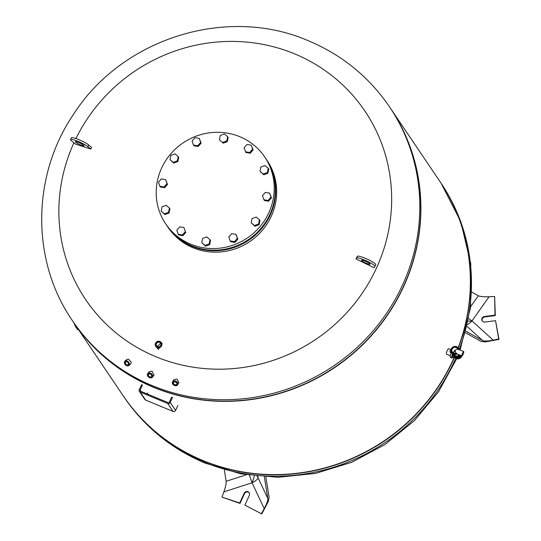 <?xml version="1.0" encoding="UTF-8"?>
<svg xmlns="http://www.w3.org/2000/svg" width="541" height="541" viewBox="0 0 541 541"><rect width="100%" height="100%" fill="white"/><g stroke="black" fill="none" stroke-linecap="round" stroke-linejoin="round"><path stroke-width="0.81" d="M487.049 296.833L494.643 296.522L495.001 315.146L484.344 316.526A2.867 2.752 -34 0 0 482.234 320.901A2.867 2.752 -34 0 0 484.878 322.057L495.536 320.678L499.012 339.383L485.101 341.932L481.023 341.425L465.625 332.823M482.396 321.111A2.867 2.752 146 0 1 484.648 316.965L495.299 315.586L494.643 296.522M467.187 326.541L482.613 340.532C484.52 341.297 488.036 341.155 493.176 340.12L485.067 341.898M495.536 320.678L498.714 338.937L485.101 341.932M468.337 321.185A7.966 1.968 174.5 0 0 472.016 320.928L489.023 296.786C483.796 296.928 480.232 296.583 478.318 295.758L471.813 292.12M495.299 315.586L495.001 315.146M499.012 339.383L498.714 338.937M482.613 340.532L466.031 331.268M446.602 354.159A2.948 0.697 -67.5 0 1 446.494 354.145A2.948 0.697 -67.5 0 1 446.406 354.078A2.948 0.697 -67.5 0 1 447.069 350.947A2.948 0.697 -67.5 0 1 448.746 348.702A2.948 0.697 -67.5 0 1 448.834 348.776M452.54 353.807A4.463 1.048 112.5 0 0 451.796 357.926A4.463 1.048 112.5 0 0 451.924 358.034A4.463 1.048 112.5 0 0 453.088 357.141M450.66 357.459A4.463 1.048 -67.5 0 1 450.491 357.445A4.463 1.048 -67.5 0 1 450.362 357.33A4.463 1.048 -67.5 0 1 451.214 352.948M452.763 354.064A3.185 0.751 112.5 0 0 452.411 356.857L455.387 358.074M451.85 353.158L450.93 352.773A1.596 1.528 146 0 1 450.964 349.939M450.288 352.272A1.596 1.528 -34 0 0 450.978 352.847L451.918 353.239M461.04 355.572A4.463 4.287 146 0 1 452.756 353.963M453.493 356.188A4.463 4.287 -34 0 0 461.108 355.606A4.463 4.287 -34 0 1 453.514 356.221L453.466 356.147M454.9 347.302A3.503 3.368 -34 0 0 452.114 349.182M455.373 350.115A3.185 3.063 -34 0 0 453.507 353.057M453.757 354.416L454.224 354.964A3.185 3.063 -34 0 0 459.093 354.768M455.245 350.615A3.185 3.063 -34 0 0 453.723 353.145M454.136 354.855A3.185 3.063 -34 0 0 459.431 354.91M453.189 354.199A3.828 3.672 -34 0 0 460.012 355.146M453.696 355.349L453.994 355.795A3.828 3.672 -34 0 0 460.465 355.336M456.645 353.713L461.777 355.85A2.387 0.561 112.5 0 0 461.845 355.91A2.387 0.561 112.5 0 0 463.211 354.091A2.387 0.561 112.5 0 0 463.745 351.555A2.59 0.609 112.5 0 0 462.514 353.334A2.59 0.609 112.5 0 0 461.777 355.85M457.071 353.848L455.982 353.111C454.568 350.636 455.17 349.324 457.787 349.168L463.745 351.555M457.787 349.168A3.104 2.982 -34 0 0 452.12 349.161A3.104 2.982 -34 0 0 455.982 353.111M455.015 357.75A4.145 3.976 -34 0 0 461.892 355.924M453.615 356.37A4.463 4.287 -34 0 0 461.399 355.721M265.834 476.979L269.147 497.328L268.336 501.426L261.763 513.95L244.884 505.105L249.34 495.367A2.867 2.752 -34 0 0 246.561 491.526A2.867 2.752 -34 0 0 244.194 493.23L239.731 502.974L221.972 497.152L224.529 489.95M268.336 501.426L261.459 513.51M268.316 501.385L264.224 508.587C266.733 503.989 267.951 500.648 267.863 498.552L264.339 476.885M246.243 474.802L226.179 481.287C226.327 483.411 225.563 486.941 223.886 491.877L252.038 482.782A7.966 0.642 72.1 0 0 249.442 475.302M267.863 498.552L258.064 477.798A7.966 7.236 -9.2 0 0 257.022 476.256M244.884 505.105L261.763 513.95M221.972 497.152L240.028 503.414L244.491 493.676A2.867 2.752 146 0 1 249.286 492.925M240.028 503.414L239.731 502.974M226.179 481.287L224.312 469.845M123.138 395.708A191.21 183.622 -34 0 0 123.213 395.823A191.21 183.622 -34 0 0 295.4 473.686A191.21 183.622 -34 0 0 453.344 359.9A191.21 183.622 -34 0 0 454.352 357.662M458.322 347.978A191.21 183.622 -34 0 0 440.103 181.742A191.21 183.622 -34 0 0 440.029 181.634M72.974 321.449A191.21 183.622 -34 0 0 245.195 400.056A191.21 183.622 -34 0 0 403.572 286.223A191.21 183.622 -34 0 0 389.858 107.375M73.515 322.253A191.21 183.622 -34 0 0 73.59 322.368A191.21 183.622 -34 0 0 245.776 400.232A191.21 183.622 -34 0 0 403.721 286.446A191.21 183.622 -34 0 0 390.48 108.288A191.21 183.622 -34 0 0 390.406 108.18M73.59 322.368L123.064 395.599A191.21 183.622 -34 0 0 295.251 473.463A191.21 183.622 -34 0 0 453.196 359.677A191.21 183.622 -34 0 0 454.142 357.574M458.166 347.782A191.21 183.622 -34 0 0 439.955 181.526L390.48 108.288M157.593 346.659A2.38 2.286 146 0 1 156.789 343.068A2.38 2.286 146 0 1 160.549 343.183A2.38 2.286 146 0 1 157.593 346.659M157.309 346.517L160.366 343.576L160.853 343.86M159.636 342.013A2.698 2.597 -34 0 0 156.099 343.44A2.698 2.597 -34 0 0 157.411 346.869A2.698 2.597 -34 0 0 160.947 345.449A2.698 2.597 -34 0 0 159.636 342.013M159.967 341.466A3.395 3.26 -34 0 0 155.761 346.416A3.395 3.26 -34 0 0 161.11 346.578A3.395 3.26 -34 0 0 159.967 341.466M155.761 346.416L158.391 349.371L162.165 343.772L161.38 342.615M159.784 341.675A3.077 2.955 146 0 1 161.286 345.584A3.077 2.955 146 0 1 157.255 347.207A3.077 2.955 146 0 1 155.761 343.298A3.077 2.955 146 0 1 159.784 341.675M149.776 376.82A1.826 1.359 38.2 0 1 148.619 374.291A1.826 1.359 38.2 0 1 150.337 374.02A1.826 1.359 38.2 0 1 151.487 376.55A1.826 1.359 38.2 0 1 149.776 376.82M150.256 373.946A2.144 1.596 -141.8 0 0 147.997 374.791A2.144 1.596 -141.8 0 0 149.593 377.233A2.144 1.596 -141.8 0 0 151.845 376.38A2.144 1.596 -141.8 0 0 150.256 373.946M150.506 373.162A2.948 2.198 -141.8 0 0 147.74 373.594A2.948 2.198 -141.8 0 0 149.6 377.679A2.948 2.198 -141.8 0 0 152.366 377.246A2.948 2.198 -141.8 0 0 150.506 373.162M152.366 377.246L154.05 375.116L152.055 371.194L149.33 371.572L147.74 373.594M150.33 373.567A2.631 1.961 38.2 0 1 152.285 376.563A2.631 1.961 38.2 0 1 149.519 377.604A2.631 1.961 38.2 0 1 147.565 374.609A2.631 1.961 38.2 0 1 150.33 373.567M174.412 384.509A1.826 1.413 27.4 0 1 173.526 382.46A1.826 1.413 27.4 0 1 175.886 382.095A1.826 1.413 27.4 0 1 176.765 384.137A1.826 1.413 27.4 0 1 174.412 384.509M176.549 382.67L174.824 381.79M175.92 382.061A2.144 1.657 -152.6 0 0 173.194 382.413A2.144 1.657 -152.6 0 0 174.188 384.894A2.144 1.657 -152.6 0 0 176.914 384.543A2.144 1.657 -152.6 0 0 175.92 382.061M176.339 381.351A2.948 2.286 -152.6 0 0 172.525 381.946A2.948 2.286 -152.6 0 0 173.952 385.253A2.948 2.286 -152.6 0 0 177.766 384.651A2.948 2.286 -152.6 0 0 176.339 381.351M177.766 384.651L178.828 382.602L177.333 379.424L176.339 379.018L173.58 379.917L172.525 381.946M176.116 381.736A2.631 2.036 27.4 0 1 177.333 384.786A2.631 2.036 27.4 0 1 173.992 385.219A2.631 2.036 27.4 0 1 172.775 382.176A2.631 2.036 27.4 0 1 176.116 381.736M126.763 361.746A1.826 1.298 -131.5 0 0 125.688 361.949A1.826 1.298 -131.5 0 0 125.526 363.572A1.826 1.298 -131.5 0 0 127.027 364.884A1.826 1.298 -131.5 0 0 128.102 364.681A1.826 1.298 -131.5 0 0 128.264 363.058A1.826 1.298 -131.5 0 0 126.763 361.746M126.885 365.303A2.144 1.528 48.5 0 1 124.91 363.004A2.144 1.528 48.5 0 1 126.574 361.618A2.144 1.528 48.5 0 1 128.548 363.917A2.144 1.528 48.5 0 1 126.885 365.303M127.108 365.844A2.948 2.103 48.5 0 1 124.68 363.728A2.948 2.103 48.5 0 1 124.944 361.104A2.948 2.103 48.5 0 1 126.682 360.779A2.948 2.103 48.5 0 1 129.11 362.896A2.948 2.103 48.5 0 1 128.853 365.52A2.948 2.103 48.5 0 1 127.108 365.844M128.853 365.52L130.848 363.755L131.28 362.2L128.481 359.19L126.77 359.495L124.944 361.104M126.919 365.723A2.631 1.873 -131.5 0 0 128.961 364.025A2.631 1.873 -131.5 0 0 126.54 361.205A2.631 1.873 -131.5 0 0 124.498 362.896A2.631 1.873 -131.5 0 0 126.919 365.723M390.332 108.072A191.21 183.622 146 0 1 403.572 286.223A191.21 183.622 146 0 1 245.628 400.009A191.21 183.622 146 0 1 73.441 322.145L72.501 320.752A191.21 183.622 146 0 0 152.244 385.618A191.21 183.622 146 0 0 402.632 284.83A191.21 183.622 146 0 0 389.392 106.678L390.332 108.072M361.449 260.221A4.781 0.717 -155.4 0 0 361.435 260.241A4.781 0.717 -155.4 0 0 365.425 262.852A4.781 0.717 -155.4 0 0 370.118 264.238A4.781 0.717 -155.4 0 0 370.132 264.224A4.781 0.717 -155.4 0 0 366.149 261.614A4.781 0.717 -155.4 0 0 361.449 260.221M75.706 142.29A4.781 0.717 24.6 0 1 75.294 141.715A4.781 0.717 24.6 0 1 78.83 142.574A4.781 0.717 24.6 0 1 83.578 145.123A4.781 0.717 24.6 0 1 83.99 145.698A4.781 0.717 24.6 0 1 80.453 144.839A4.781 0.717 24.6 0 1 75.706 142.29M75.943 138.557A168.467 161.779 146 0 1 294.602 53.85A168.467 161.779 146 0 1 376.522 267.957A168.467 161.779 146 0 1 155.923 356.756A168.467 161.779 146 0 1 73.921 142.831M357.466 256.292L356.681 258.016A10.036 1.501 -155.4 0 1 366.548 260.931A10.036 1.501 -155.4 0 1 374.913 266.409A10.036 1.501 -155.4 0 1 374.893 266.449L373.959 267.741A384.658 57.502 -155.4 0 0 356.019 258.929A381.709 11.212 -65.1 0 0 356.81 257.205L357.466 256.292A10.036 1.501 24.6 0 1 367.332 259.213A10.036 1.501 24.6 0 1 375.697 264.691A10.036 1.501 24.6 0 1 375.677 264.732L374.927 266.368M70.513 139.531L71.297 137.813A10.036 1.501 -155.4 0 1 78.729 139.612A10.036 1.501 -155.4 0 1 88.697 144.968L91.578 147.348A381.709 184.515 109.8 0 0 90.793 149.066A384.658 57.502 -155.4 0 0 75.442 144.089L71.371 140.728A10.036 1.501 24.6 0 1 70.513 139.531A10.036 1.501 24.6 0 1 77.938 141.329A10.036 1.501 24.6 0 1 87.906 146.685L90.793 149.066M356.681 258.016L356.019 258.929M73.853 322.754L75.463 326.494L77.573 329.618L78.35 329.415M264.725 156.978L265.82 158.601A59.753 57.38 146 0 1 269.959 214.27A59.753 57.38 146 0 1 220.6 249.827A59.753 57.38 146 0 1 166.797 225.496L165.702 223.873A59.753 57.38 146 0 1 161.563 168.204A59.753 57.38 146 0 1 210.916 132.646A59.753 57.38 146 0 1 264.725 156.978A59.753 57.38 146 0 1 268.863 212.647A59.753 57.38 146 0 1 219.511 248.211A59.753 57.38 146 0 1 165.702 223.873M266.023 158.892A59.753 57.38 146 0 1 266.219 159.189L267.166 160.589A59.753 57.38 146 0 1 271.305 216.258A59.753 57.38 146 0 1 221.945 251.815A59.753 57.38 146 0 1 168.136 227.484L167.189 226.084A59.753 57.38 146 0 1 166.993 225.793M266.219 159.189A59.753 57.38 146 0 1 270.358 214.858A59.753 57.38 146 0 1 220.999 250.415A59.753 57.38 146 0 1 167.189 226.084M269.601 193.13L271.467 197.891L268.566 201.205L264.299 200.495L262.426 195.734L265.327 192.42L269.601 193.13L270.967 197.154L268.072 200.468L263.798 199.757M268.566 201.205L268.072 200.468M271.467 197.891L270.967 197.154M268.282 168.292L268.782 169.029L267.896 173.262L263.758 174.77L260.005 171.294L260.884 167.061L265.029 165.56L268.282 168.292L267.403 172.525L263.257 174.033L260.005 171.294M263.758 174.77L263.257 174.033M267.896 173.262L267.403 172.525M251.24 145.157L253.114 149.918L250.213 153.238L245.939 152.521L244.072 147.761L246.973 144.447L251.24 145.157L252.613 149.188L249.712 152.501L245.445 151.784M250.213 153.238L249.712 152.501M253.114 149.918L252.613 149.188M227.673 136.697L228.174 137.428L227.288 141.668L223.149 143.169L219.396 139.7L220.275 135.46L224.414 133.958L227.673 136.697L226.794 140.93L222.649 142.432M227.288 141.668L226.794 140.93M223.149 143.169L219.396 139.7M199.264 138.401L201.13 143.169L198.229 146.483L197.729 145.745L193.462 145.029L192.089 141.005L194.99 137.691L199.264 138.401L200.63 142.432L197.729 145.745M201.13 143.169L200.63 142.432M198.229 146.483L193.955 145.766L193.462 145.029M178.246 156.592L178.746 157.33L177.861 161.563L177.367 160.826L173.221 162.327L169.969 159.595L170.848 155.362L174.986 153.854L178.246 156.592L177.367 160.826M177.861 161.563L173.722 163.064L173.221 162.327M173.722 163.064L169.969 159.595M165.634 179.619L167.5 184.38L167.007 183.642L164.106 186.956L159.832 186.246L158.459 182.222L161.36 178.909L165.634 179.619L167.007 183.642M167.5 184.38L164.599 187.693L164.106 186.956M164.599 187.693L160.332 186.983L159.832 186.246M166.168 205.35L169.428 208.082L168.549 212.322L164.403 213.823L161.15 211.091L162.03 206.851L166.168 205.35M168.549 212.322L169.042 213.059L169.928 208.819L169.428 208.082M169.042 213.059L164.904 214.561L161.15 211.091M164.904 214.561L164.403 213.823M179.713 226.882L183.987 227.592L185.36 231.616L182.459 234.929L178.185 234.219L176.819 230.195L179.713 226.882M185.36 231.616L183.987 227.592M185.854 232.353L182.959 235.666L178.686 234.956L178.185 234.219M182.959 235.666L182.459 234.929M202.638 238.446L206.784 236.944L210.036 239.683L209.157 243.917L205.012 245.418L201.759 242.686L202.638 238.446M210.036 239.683L210.537 240.414L209.651 244.654L205.512 246.155L201.759 242.686M205.512 246.155L205.012 245.418M209.651 244.654L209.157 243.917M228.796 236.951L231.697 233.638L235.971 234.348L237.343 238.371L234.442 241.685L230.168 240.975L228.796 236.951M235.971 234.348L237.837 239.108L234.936 242.422L230.669 241.712L230.168 240.975M234.936 242.422L234.442 241.685M237.837 239.108L237.343 238.371M259.464 219.781L259.964 220.518L259.078 224.758L254.939 226.26L251.186 222.791L252.065 218.55L256.211 217.049L259.464 219.781L258.584 224.021L254.439 225.523L251.186 222.791M254.939 226.26L254.439 225.523M259.078 224.758L258.584 224.021M171.646 397.101L169.347 402.112A0.954 0.92 146 0 1 168.095 402.619L140.626 391.238A0.954 0.92 146 0 1 140.16 390.027L142.459 385.009M147.835 392.969L147.348 394.024M177.881 405.412L175.582 410.43L170.205 402.47A1.914 1.839 146 0 1 167.703 403.478L173.079 411.437A1.914 1.839 -34 0 0 175.582 410.43M173.079 411.437L145.61 400.056L140.234 392.097L167.703 403.478M140.234 392.097A1.914 1.839 146 0 1 139.436 391.447L144.812 399.407A1.914 1.839 -34 0 0 145.61 400.056M141.6 384.658L139.301 389.669A1.914 1.839 146 0 0 139.436 391.447M170.205 402.47L172.505 397.459M493.176 340.12L472.016 320.928A7.966 2.164 -47.8 0 1 467.627 324.58M478.318 295.758L470.656 306.632M468.824 318.683A7.966 0.818 -144.8 0 0 472.016 320.928M484.648 316.965L484.344 316.526M454.521 357.398A3.185 0.751 112.5 0 0 454.697 357.804M459.072 349.601A4.145 3.976 -34 0 0 458.491 348.221A4.145 3.976 -34 0 0 458.47 348.181M451.6 352.82A4.145 3.976 -34 0 0 457.125 353.942M459.032 349.587A4.145 3.976 -34 0 0 452.783 347.166A4.145 3.976 -34 0 0 451.579 352.786A4.145 3.976 -34 0 0 457.077 353.868M458.274 349.385A3.503 3.368 -34 0 0 453.831 347.119A3.503 3.368 -34 0 0 451.715 351.745A3.503 3.368 -34 0 0 456.482 353.293M254.223 475.938A7.966 1.88 -67.5 0 1 252.038 482.782L264.224 508.587M257.827 476.337L258.064 477.798A7.966 2.198 -25.3 0 1 252.038 482.782M244.491 493.676L244.194 493.23M456.672 358.73L438.555 391.725L414.332 420.702L384.955 444.553L351.576 462.359L315.471 473.422L278.047 477.304L240.759 473.821L205.066 463.089C171.538 448.976 144.562 427.018 124.153 397.216A191.21 183.622 -34 0 0 203.896 462.082A191.21 183.622 -34 0 0 454.284 361.293A191.21 183.622 -34 0 0 455.644 358.257M459.16 349.642A191.21 183.622 -34 0 0 441.043 183.135L440.103 181.742M88.697 144.968L87.906 146.685M76.18 326.203L75.463 326.494M78.289 329.327L77.573 329.618M140.16 390.027L141.12 391.447M446.494 354.145L450.342 355.741M448.746 348.702L451.025 349.642M450.491 357.445L451.924 358.034M459.093 349.682L458.443 348.147C453.263 345.408 450.971 346.957 451.579 352.786L451.627 352.86C453.128 354.686 454.967 355.052 457.145 353.956L461.845 355.91M457.416 353.997L454.318 354.544L457.348 354.044M460.141 350.047L470.555 307.464L470.785 263.88L460.776 221.661L441.043 183.135M124.153 397.216L123.213 395.823M389.392 106.678C368.982 76.869 342.007 54.912 308.478 40.805C227.078 5.295 122.219 38.283 73.725 114.043C31.648 175.487 30.857 260.755 72.501 320.752M374.913 266.409L375.697 264.691"/></g></svg>
